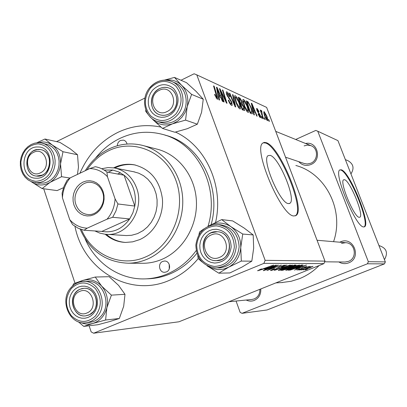 <?xml version="1.0" encoding="UTF-8"?>
<svg xmlns="http://www.w3.org/2000/svg" width="407" height="407" viewBox="0 0 407 407"><rect width="100%" height="100%" fill="white"/><g stroke="black" fill="none" stroke-linecap="round" stroke-linejoin="round"><path stroke-width="0.61" d="M288.329 203.586L289.906 203.286C296.571 199.689 279.1 157.361 270.162 155.367L268.05 155.662C261.421 159.417 279.991 203.337 288.329 203.586M293.823 215.959L296.006 215.517C306.13 210.093 279.97 146.367 266.193 142.659L264.285 142.389L262.774 143.096C252.737 148.891 281.435 216.29 293.823 215.959M295.146 215.913L295.294 215.817C305.448 210.383 279.294 146.668 265.491 142.979L263.161 142.796M305.576 143.488C317.552 140.71 322.481 160.063 310.887 164.53C306.135 166.3 302.086 165.339 298.743 161.655M304.146 163.477L307.224 164.006L310.775 163.232C318.335 160.322 318.386 148.036 310.856 145.635L307.483 145.09L304.11 145.879M339.748 242.201L340.557 241.829C353.52 235.928 362.103 258.084 348.636 262.871C345.233 264.123 341.977 263.817 338.858 261.955M324.679 261.808L345.09 262.022L348.448 261.365C357.692 258.206 355.331 242.826 345.609 242.699L341.539 243.361M260.775 288.955C261.07 294.388 258.898 298.214 254.263 300.432C251.531 301.46 248.845 301.328 246.204 300.035M251.918 299.471L254.248 298.911C258.13 297.069 259.997 293.874 259.844 289.326M198.224 258.582C190.064 268.401 180.438 275.656 169.337 280.352C129.497 297.96 83.379 269.882 74.969 226.414M79.914 173.245C87.983 154.716 100.57 141.127 117.684 132.473C131.583 125.839 145.996 124.038 160.918 127.086M85.094 238.833C95.645 263.573 120.085 280.174 145.838 278.856L148.748 278.764C155.983 278.439 163.044 276.841 169.923 273.967C180.357 269.52 189.341 262.622 196.876 253.266M281.42 282.59L291.153 281.278L299.415 278.703C306.797 275.732 313.359 271.347 319.103 265.547M333.562 241.672C344.551 210.404 325.763 173.423 295.853 165.481M359.172 217.302L359.849 217.201C364.275 215.486 350.076 180.769 344.546 179.716L343.635 179.797C339.173 181.461 354.009 217.323 359.172 217.302M363.578 226.923L364.514 226.77C371.204 224.145 349.857 171.81 341.341 169.795L339.86 169.902C333.079 172.415 355.901 227.381 363.578 226.923M364.051 226.933C370.421 223.687 349.226 172.013 340.781 170.034L339.84 169.917M43.702 188.777L75 283.175M89.123 325.758L91.153 331.888L93.651 333.216L178.983 321.779L323.916 263.614L263.878 263.37L93.651 333.216M295.192 267.272C291.137 268.91 288.029 269.922 285.862 270.309L289.932 268.076L296.255 265.751L299.679 265.079L295.131 267.119M295.853 268.742L306.512 265.018L294.47 270.095L297.324 268.722L295.803 268.605M257.717 270.797L261.024 269.047L261.742 268.966L259.366 270.136L273.621 265.049L262.846 269.2L257.717 270.797L257.626 270.553M276.292 268.951L270.879 270.569L270.523 270.416L273.931 268.747L274.593 268.671L272.741 269.475L272.232 269.821L272.471 269.933L275.676 269.012L280.113 266.427L285.266 265.105L282.158 266.666L281.537 266.722L283.404 265.608L280.688 266.392L276.226 268.773M290.155 265.033L274.277 270.441L286.894 265.038L276.557 269.668L290.155 265.033M287.983 267.328C283.847 269.007 280.657 270.044 278.408 270.436L282.524 268.152L288.995 265.776L292.536 265.094L287.922 267.17M307.412 269.205L305.184 269.912L307.412 269.205M287.907 268.651L282.6 270.299L280.799 270.329L294.617 265.028L296.103 265.115L287.846 268.493M264.469 269.149L276.261 265.043L263.217 270.635L266.254 269.124L264.408 268.981M273.107 267.221L263.736 270.624L278.251 265.043L268.6 269.744L281.303 265.043L266.926 270.569L276.506 265.898L273.046 267.043M297.034 270.116L299.262 268.824L299.847 268.752L298.189 269.658L300.127 269.088L303.215 267.379L306.868 266.417L304.853 267.43L304.283 267.501L305.515 266.783L303.831 267.292L300.646 269.042L296.952 269.892M290.41 270.05L288.146 270.202L301.668 265.023L303.052 265.089L298.911 267.124L290.41 270.05L290.242 269.592M310.246 267.781L303.357 269.927L306.095 268.589L313.039 266.295L310.195 267.643M303.678 269.261L301.419 269.978L303.678 269.261M304.034 268.549L299.817 270.004L309.3 266.376L307.743 267.124L310.46 266.341L303.983 268.411M300.895 269.302L298.616 270.024L300.895 269.302M247.293 105.896C248.509 109.081 248.901 111.233 248.474 112.342L247.99 112.393C246.683 111.376 245.436 109.285 244.251 106.125L242.791 100.758L242.969 99.522L243.508 99.486C244.861 100.57 246.123 102.701 247.293 105.896L246.937 106.064M253.637 111.798L254.365 114.978L253.841 114.754L251.272 103.18L251.862 103.449L257.188 116.188L256.71 115.985L255.275 112.51L253.637 111.798L253.23 111.991M217.236 99.237L214.52 94.434L215.049 94.51L215.44 95.696L216.895 97.609L213.538 85.908L214.133 86.182L217.18 95.96L217.659 99.211L217.236 99.237M231.781 102.172L232.199 105.357L231.603 105.382C230.443 104.757 229.339 103.012 228.281 100.142L228.77 100.224L229.645 102.254L231.059 103.836L231.491 103.821L231.288 102.065L226.724 94.739L226.307 91.885L226.892 91.875C227.905 92.465 228.892 93.981 229.863 96.423L229.97 96.708L229.477 96.601L227.452 93.422L227.055 93.422L227.248 94.902L231.781 102.172L231.395 102.361M233.069 94.846L235.75 107.01L235.068 106.72L229.334 93.137L229.879 93.386L234.788 105.011L232.494 94.587L233.069 94.846L232.601 95.07M239.184 102.289C240.415 105.52 240.807 107.702 240.359 108.847L239.84 108.903C238.477 107.855 237.189 105.713 235.984 102.483L234.513 97.003L234.702 95.762L235.282 95.721C236.691 96.835 237.993 99.028 239.184 102.289L238.812 102.462M268.834 119.729L269.383 121.408L268.946 121.22L268.386 119.536L268.834 119.729L268.498 119.887M263.878 263.37L265.14 260.338L196.795 74.863L266.626 107.397L324.974 261.116L323.916 263.614M265.14 260.338L324.974 261.116M244.078 107.214L244.587 110.587L242.206 109.773L238.192 97.192L240.227 98.301L241.992 101.516L242.496 104.35L244.078 107.214L243.712 107.387M218.859 96.627L219.566 100.086L218.935 99.817L216.443 87.235L217.15 87.561L222.98 101.547L222.405 101.302L220.833 97.487L218.859 96.627L218.356 96.871M221.622 93.992L224.12 102.035L223.545 101.791L219.429 88.604L220.029 88.879L225.86 101.058L222.349 89.942L222.924 90.201L227.03 103.281L226.44 103.027L220.604 90.858L221.622 93.992L221.179 94.205M260.241 117.628L257.972 114.092L258.318 113.97L259.834 116.514L259.925 115.395L256.98 110.562L256.659 108.455L257 108.445L259.086 111.635L258.684 111.589L257.402 109.554L257.377 110.572L260.353 115.496L260.638 117.623L260.241 117.628M252.289 113.838L250.254 113.217L246.291 100.895L248.138 101.877L251.048 107.326C252.243 110.445 252.671 112.602 252.325 113.797L252.126 113.909M266.671 115.837C267.597 118.213 267.923 119.811 267.643 120.635L267.343 120.665L264.947 116.687C264.001 114.265 263.65 112.612 263.889 111.716L264.245 111.706L266.671 115.837L266.356 115.985M264.713 117.949L265.262 119.643L264.815 119.449L264.25 117.745L264.713 117.949L264.367 118.106M262.403 115.435L263.517 118.895L263.054 118.696L260.231 110.027L260.694 110.241L261.269 112.022L261.141 110.373L261.691 110.821L262.403 115.435L262.047 115.598M261.635 116.616L262.194 118.33L261.732 118.132L261.167 116.412L261.635 116.616L261.284 116.778M196.795 74.863L194.108 73.784L180.983 80.255M144.917 98.041L56.558 141.621M236.06 301.032L240.155 312.398L242.048 313.324L267.048 309.976L384.493 263.863L367.435 263.792L242.048 313.324M385.337 261.904L337.942 140.629L317.77 131.232L368.335 261.686L385.337 261.904L384.493 263.863M317.77 131.232L315.781 130.428L295.701 139.484M367.435 263.792L368.335 261.686M175.483 132.082C205.835 145.92 224.054 185.811 215.578 222.39M211.121 224.639C222.054 186.223 199.176 143.259 164.957 135.119M238.767 98.993L240.227 98.301M241.631 101.689L241.992 101.516M241.809 104.67L242.496 104.35M239.179 98.891L240.43 102.803L241.824 103.205L241.504 101.338L240.064 99.293L238.792 99.079M240.038 102.986L240.43 102.803M240.898 104.268L242.257 108.521L243.691 109.086L243.559 106.955L241.987 104.752L240.898 104.268L240.506 104.457M241.865 108.705L242.257 108.521M242.221 109.778L243.691 109.086M234.559 96.067L235.282 95.721M235.307 98.194L236.538 102.783L239.306 107.392L239.642 107.356C239.967 106.364 239.621 104.553 238.614 101.913L235.836 97.232L235.46 97.268L235.307 98.194L234.737 98.463M236.167 102.956L236.538 102.783M238.614 107.718L239.306 107.392M229.512 93.564L229.879 93.386M234.422 105.184L234.788 105.011M228.378 100.407L228.77 100.224M228.546 100.834L228.927 100.651M229.248 102.442L229.645 102.254M230.286 104.202L231.059 103.836M226.18 92.221L226.892 91.875M229.482 96.607L229.863 96.423M226.862 95.09L227.248 94.902M227.467 96.393L227.9 96.189M214.611 94.724L215.049 94.51M215.023 95.899L215.44 95.696M216 97.955L216.672 97.634M213.69 86.396L214.133 86.182M216.722 96.179L217.18 95.96M216.565 87.846L217.15 87.561M217.847 91.438L218.584 95.162L220.162 95.854L217.272 88.858L217.847 91.438L217.328 91.687M218.066 95.411L218.584 95.162M216.809 89.082L217.272 88.858M218.325 96.734L220.162 95.854M219.582 89.097L220.029 88.879M225.554 101.201L225.86 101.058M222.497 90.41L222.924 90.201M220.192 91.056L220.604 90.858M257.987 114.128L258.318 113.97M259.31 116.758L259.834 116.514M256.573 108.644L257 108.445M257.046 110.724L257.377 110.572M257.372 111.472L257.697 111.32M259.106 113.955L259.503 113.767M260.017 115.654L260.353 115.496M251.384 103.673L251.862 103.449M252.589 107.021L253.352 110.45L254.655 111.019L252.014 104.645L252.589 107.021L252.172 107.219M252.93 110.643L253.352 110.45M251.638 104.823L252.014 104.645M253.169 111.716L254.655 111.019M246.805 102.508L248.138 101.877M250.697 107.489L251.048 107.326M247.253 102.559L250.285 111.986L251.628 112.291C251.872 111.294 251.506 109.539 250.529 107.031L248.667 103.378L247.253 102.559L246.881 102.732M249.913 112.164L250.285 111.986M250.071 112.653L250.916 112.261M242.826 99.812L243.508 99.486M243.559 101.918L244.78 106.41L247.466 110.913L247.782 110.882C248.087 109.915 247.746 108.135 246.744 105.535L244.052 100.967L243.02 102.177M244.424 106.578L244.78 106.41M246.8 111.223L247.466 110.913M263.792 111.915L264.245 111.706M264.642 112.795L265.344 116.748L267.078 119.551L266.229 115.634L264.642 112.795M265.028 116.895L265.344 116.748M266.473 119.775L266.931 119.566M260.348 110.399L260.694 110.241M260.928 112.179L261.269 112.022M261.106 111.096L261.691 110.821M261.253 111.945L261.569 111.798M282.387 269.724L282.6 270.299M289.865 267.297L289.977 267.597M293.457 265.649L289.153 267.302L293.243 266.331L294.505 265.71L293.401 265.496M294.078 265.237L294.23 265.649M287.54 267.918L282.885 269.704L284.284 269.658L287.484 268.64L288.787 267.999L287.479 267.765M288.334 267.44L288.512 267.908M278.307 270.167L278.408 270.436M288.344 266.188L279.818 269.724L287.663 267.277L290.903 265.674L288.278 266.01M290.639 265.283L290.751 265.588M270.747 270.217L270.879 270.569M283.292 265.303L283.404 265.608M266 268.427L266.254 269.124M271.143 266.814L266.366 268.488L267.786 268.472L274.369 265.664L271.082 266.646M301.918 267.959L302.08 268.386M297.11 268.147L297.324 268.722M301.887 266.626L297.568 268.142L298.738 268.132L304.812 265.578L301.836 266.483M289.27 269.775L289.423 270.182M300.519 265.629L290.746 269.587C292.251 269.434 294.851 268.605 298.56 267.099L301.475 265.715L300.468 265.486M301.272 265.176L301.455 265.664M285.765 270.055L285.862 270.309M295.609 266.153L287.245 269.617L294.892 267.216L298.087 265.649L295.543 265.985M297.832 265.278L297.944 265.567M311.91 266.743L304.548 269.515L309.854 267.786L311.981 266.778L311.833 266.539M166.936 111.615C180.031 105.871 171.886 83.471 159.274 90.344C146.357 96.103 154.273 118.3 166.936 111.615M159.503 88.619C162.658 87.118 165.807 86.92 168.956 88.034C179.512 91.336 179.329 109.575 168.681 114.092C165.786 115.44 162.881 115.69 159.966 114.83C148.957 112.042 148.647 93.366 159.503 88.619M350.946 173.901C354.451 168.32 353.464 163.919 347.99 160.704L345.375 159.646M384.462 259.671C388.339 252.681 386.497 247.97 378.942 245.543M219.439 257.402C233.18 252.259 224.567 228.576 211.345 234.931C197.802 240.105 206.161 263.548 219.439 257.402M211.442 232.763L217.241 231.751C231.095 231.873 234.361 254.93 221.138 259.676L216.341 260.663C202.009 261.467 197.909 237.795 211.442 232.763M33.567 152.371C21.871 157.555 28.897 178.927 40.364 172.848C52.218 167.679 44.989 146.113 33.567 152.371M42.247 175.096L36.309 176.073C25.01 175.122 23.321 155.23 34.102 150.575L37.302 149.567L40.578 149.623C51.597 151.002 52.91 170.635 42.247 175.096M79.721 291.417C67.491 296.062 74.898 318.579 86.884 312.998C99.283 308.384 91.667 285.653 79.721 291.417M88.736 315.059L85.719 315.837C72.197 317.979 67.247 293.996 80.154 289.214L83.817 288.349C97.08 286.833 101.496 310.495 88.736 315.059M165.166 80.138C171.459 79.167 176.933 80.881 181.588 85.277C187.027 91.082 188.894 98.24 187.184 106.741L185.129 112.373L181.837 117.313L177.538 121.215L172.532 123.825L185.556 120.121L187.184 106.741L191.616 94.404L181.588 85.277L174.461 77.411L164.336 80.148M173.809 111.742L171.184 114.225L168.157 116.036L164.886 117.089L161.533 117.328L158.262 116.743L155.245 115.374L152.63 113.288L150.539 110.592L149.079 107.417L148.321 103.922L148.301 100.285L149.013 96.683L150.432 93.289L152.483 90.278C159.437 83.481 166.488 82.901 173.641 88.533C179.462 95.813 179.518 103.551 173.809 111.742M154.996 92.18C148.453 99.425 151.302 112.53 159.966 114.83C164.967 116.127 169.393 114.698 173.245 110.541C179.66 103.51 177.203 90.736 168.956 88.034C163.706 86.396 159.051 87.78 154.996 92.18M160.317 122.344L161.162 122.614C168.529 124.425 175.046 122.283 180.713 116.183C190.237 105.789 186.711 86.884 174.567 82.707L172.202 81.705M174.461 77.411L186.487 82.652L196.164 91.463L203.246 99.206L201.607 112.205L197.344 124.191L185.556 120.121M203.246 99.206L191.616 94.404M197.344 124.191L187.393 128.673L174.832 132.234L162.5 128.429L172.532 123.825C164.911 126.251 158.267 124.766 152.589 119.373L162.5 128.429M145.767 109.834L145.742 111.35L148.056 114.342M151.083 117.801L151.475 118.137M221.683 219.602L232.651 220.899L244.078 228.006L253.19 234.936L242.735 234.045L230.876 226.658L221.683 219.602L208.359 226.16M208.481 226.104L209.234 225.666C216.605 221.871 223.819 222.202 230.876 226.658C237.637 231.664 240.934 238.609 240.766 247.492C239.993 256.349 235.984 262.902 228.724 267.16L223.346 269.164L217.689 269.607L212.144 268.462L207.082 265.817L218.824 273.183L228.724 267.16L241.305 261.07L240.766 247.492L242.735 234.045M214.479 263.044L211.019 262.408L207.784 260.963L204.935 258.781L202.615 255.967L200.941 252.676L199.985 249.059L199.796 245.299L200.386 241.585L201.724 238.095L203.744 235.002L206.349 232.463L209.412 230.601L212.78 229.512L216.285 229.253C225.717 230.774 230.677 236.691 231.166 246.998C229.589 257.193 224.028 262.546 214.479 263.044M217.048 231.741C199.929 230.24 198.311 260.277 215.507 260.638L216.341 260.663C233.048 261.294 233.939 232.046 217.241 231.751L217.048 231.741M218.783 267.882L219.419 267.877C231.008 266.387 237.581 259.386 239.128 246.881C238.339 234.325 232.214 226.974 220.752 224.842L218.584 224.618M253.19 234.936L253.678 248.107L251.811 261.177L242.017 267.073L229.889 272.939L218.824 273.183M251.811 261.177L241.305 261.07M197.792 255.688L198.143 258.506L202.03 261.945M204.044 228.8L199.572 231.944L198.911 234.778M37.851 142.694L42.994 141.941L45.075 142.104L48.448 142.974L52.182 144.958L44.968 139.016L36.854 142.771M37.861 146.983C55.316 146.464 53.424 179.492 36.055 178.205C18.773 178.419 20.66 145.991 37.861 146.983M37.393 176.16C51.206 177.269 54.309 151.435 40.578 149.623L38.935 149.461C24.883 148.565 22.293 174.786 36.309 176.073L37.393 176.16M38.711 183.181L44.287 183.023L47.863 181.797L51.17 179.726L54.055 176.913L56.385 173.479L58.048 169.582L58.969 165.405L59.107 161.136L58.455 156.975L57.036 153.113L54.93 149.735L52.223 146.983L49.054 144.989L42.053 143.081M69.938 178.052L61.564 176.694L60.541 163.879L62.993 151.719L77.523 154.752L70.309 148.891L59.86 142.364L44.968 139.016M62.993 151.719L52.182 144.958C57.967 149.374 60.75 155.678 60.541 163.879C59.814 172.069 56.314 178.241 50.036 182.387L61.564 176.694M77.523 154.752L78.47 167.206L77.427 174.425M42.109 188.563L50.036 182.387C43.554 186.014 37.342 185.826 31.4 181.817L42.109 188.563L57.097 190.593L63.507 187.683M95.253 277.035L109.178 276.699L118.6 285.404L124.99 294.302L123.687 306.273L119.317 318.493L110.165 321.433L97.965 324.71L83.761 326.389L92.959 323.407L105.596 320.014L106.868 307.723L111.411 295.141L101.658 286.121L95.253 277.035L82.707 280.454L73.647 283.745L72.583 285.999M73.306 290.812L75.758 288.568L78.592 287.001L81.67 286.187L84.834 286.182L87.932 286.976L90.807 288.532L93.305 290.786L95.309 293.615L96.708 296.881L97.436 300.422L97.446 304.054L96.749 307.59L95.37 310.851L93.386 313.675L90.893 315.913L88.029 317.455L84.931 318.233L81.761 318.198L78.673 317.363L75.829 315.776L73.362 313.507L71.398 310.683L70.029 307.438L69.322 303.932L69.312 300.346L70.004 296.851L71.357 293.615L73.306 290.812M93.061 311.92C100.982 303.764 94.399 287.149 83.817 288.349C80.723 288.573 78.078 289.911 75.88 292.368C67.877 300.702 74.878 317.572 85.719 315.837L89.688 314.606L93.061 311.92M89.698 322.344L89.983 322.308C94.134 321.759 97.716 319.831 100.717 316.519C112.5 304.426 102.839 279.767 87.139 281.359L83.679 281.466M124.99 294.302L111.411 295.141M119.317 318.493L105.596 320.014M78.312 321.754L83.761 326.389M78.358 282.473L82.707 280.454C89.861 278.52 96.179 280.408 101.658 286.121C106.782 292.277 108.516 299.481 106.868 307.723C104.701 315.807 100.061 321.031 92.959 323.407C88.812 324.567 84.753 324.262 80.784 322.492M127.04 144.032C126.536 141.957 125.351 140.654 123.484 140.125L120.477 140.476C118.483 141.57 117.43 143.33 117.318 145.757M162.719 261.411C157.463 263.344 159.168 272.746 164.698 272.293L166.392 271.917C171.606 270.024 170.019 260.699 164.545 261.029L162.719 261.411M169.236 268.956L169.226 264.321M105.204 234.249C111.111 239.382 117.888 242.104 125.529 242.43L132.636 241.844L139.555 239.667C153.927 233.415 163.716 216.219 162.444 199.15C159.91 180.55 150.524 169.103 134.279 164.815C127.498 163.589 120.915 164.459 114.53 167.425L113.706 167.826M135.47 165.064L135.312 165.033C128.541 163.812 121.968 164.677 115.593 167.633L114.805 168.02M106.319 234.34C111.92 239.204 118.33 241.9 125.554 242.43M81.431 229.548C91.88 254.935 121.021 267.999 145.543 256.954C171.942 245.925 186.676 209.747 176.094 180.912C165.898 151.903 133.939 138.268 108.74 150.707C99.954 155.001 92.689 161.396 86.95 169.892M85.272 170.691C91.351 160.958 99.293 153.688 109.096 148.876C119.587 143.93 130.408 142.689 141.555 145.157C163.772 150.249 181.344 172.558 182.682 198.423C184.106 224.272 168.986 249.898 147.303 259.137C141.117 261.777 134.758 263.141 128.241 263.222C105.825 262.266 89.784 250.885 80.118 229.085M142.084 263.268L143.422 263.273C149.776 263.192 155.962 261.874 161.986 259.315C183.094 250.376 197.782 225.59 196.383 200.575C195.065 175.554 177.956 153.938 156.313 148.967L143.737 145.721M145.838 278.856C153.113 278.53 160.205 276.918 167.124 274.023C178.617 269.113 188.314 261.299 196.205 250.585M208.013 226.317C220.218 187.266 197.197 142.567 162.139 134.29C147.604 130.601 133.481 131.995 119.78 138.477C110.302 143.106 102.172 149.71 95.391 158.292M133.593 171.739L138.716 173.194L143.498 175.687L147.766 179.136L151.373 183.43L154.192 188.421L156.12 193.941L157.082 199.791L157.051 205.774L156.023 211.681L154.034 217.297L151.155 222.431L147.487 226.903L143.167 230.56L137.525 233.628L131.593 235.277L126.399 235.567L104.996 234.228L99.791 233.104L94.882 230.957M117.577 174.008L120.482 172.817M73.972 205.072L73.123 201.302L73.036 197.38L73.718 193.513L75.137 189.881L77.218 186.665L79.869 184.03L82.952 182.107L86.32 180.988L89.805 180.739L93.234 181.369L96.434 182.855L99.237 185.124L101.506 188.07L103.124 191.534L104.004 195.35L104.095 199.318L103.403 203.235L101.954 206.909L99.827 210.139L97.136 212.775L94.007 214.677L90.613 215.756L87.118 215.959L83.705 215.278L80.535 213.751L77.773 211.457L75.549 208.516L73.972 205.072M102.595 192.216C100.478 186.65 96.764 183.394 91.463 182.443C81.12 180.555 71.881 193.839 75.941 204.594C78.169 210.495 82.138 213.807 87.846 214.53C97.909 215.776 106.603 202.717 102.595 192.216M101.689 168.742L107.947 167.577L114.26 167.918C124.863 170.151 132.311 176.831 136.604 187.973C144.933 209.427 127.457 236.223 106.771 234.366M87.184 228.174L84.046 230.235L78.037 228.174L72.634 224.664L69.745 219.688C74.527 225.005 80.342 227.834 87.184 228.174L107.036 219.185C111.956 213.492 114.637 206.715 115.069 198.86L117.944 203.958L115.964 210.933L112.668 217.277L129.691 218.92L101.862 231.42C113.065 233.206 122.339 229.039 129.691 218.92L132.891 212.8L134.809 206.064C135.836 200.096 135.399 194.317 133.491 188.731C131.512 183.181 128.378 178.678 124.084 175.224L118.707 171.922L112.795 170.07L108.165 172.253M112.795 170.07L104.141 170.065M117.944 203.958L134.809 206.064L124.084 175.224L106.939 172.024L107.438 176.704C102.493 171.428 96.596 168.712 89.744 168.564L70.213 177.859C65.456 183.511 62.861 190.171 62.434 197.838L69.745 219.688M62.434 197.838L62.088 193.172L64.001 186.345L67.17 180.108L70.213 177.859M101.862 231.42L84.046 230.235M112.668 217.277L107.036 219.185M115.069 198.86L107.438 176.704M89.744 168.564L95.335 166.707C99.573 167.486 103.439 169.256 106.939 172.024M238.517 98.219L239.458 97.772M240.252 103.653L241.265 103.175M242.104 109.458L243.218 108.939M232.931 101.658L233.318 101.475M228.719 98.301L229.36 97.995M222.293 94.495L222.67 94.312M224.216 98.458L224.588 98.28M257.957 112.485L258.384 112.286M246.596 101.852L247.471 101.44M278.922 266.941L279.105 267.44M302.574 267.643L302.671 267.913M301.012 265.272L301.144 265.629M150.076 87.48C156.242 80.779 163.314 78.724 171.291 81.319C183.511 85.521 187.052 104.568 177.467 115.044C171.769 121.194 165.211 123.357 157.794 121.535L161.162 122.614M175.966 113.909C182.824 104.07 182.758 94.78 175.758 86.04C167.165 79.289 158.699 79.996 150.376 88.151C143.666 97.863 143.722 107.061 150.544 115.741C158.989 122.624 167.46 122.014 175.966 113.909M217.079 224.486L217.755 224.532C229.294 226.679 235.46 234.081 236.248 246.744C234.686 259.345 228.073 266.397 216.402 267.903L214.759 267.872M214.301 266.427C225.763 265.842 232.448 259.422 234.346 247.166C233.75 234.783 227.793 227.686 216.468 225.88C205.097 226.653 198.509 233.074 196.703 245.131C197.202 257.326 203.068 264.423 214.301 266.427M36.523 182.774L31.405 181.7L28.017 179.843L25.102 177.182L22.797 173.855L21.189 170.014L20.365 165.832L20.35 161.513L21.149 157.244L22.721 153.23L25 149.659L27.88 146.698L31.232 144.48L34.905 143.111L38.731 142.679L41.514 142.964L45.024 144.124L48.214 146.128L50.931 148.896L53.052 152.304L54.477 156.191L55.133 160.378L54.996 164.677L54.065 168.89L52.391 172.812L50.046 176.272L47.146 179.111L43.819 181.191L40.222 182.433L36.523 182.774M38.039 143.864C28.251 144.923 22.533 151.043 20.884 162.23C21.225 173.463 26.226 179.833 35.877 181.329C45.742 180.433 51.531 174.308 53.256 162.953C52.839 151.557 47.767 145.192 38.039 143.864M38.838 142.684L41.514 142.964M96.952 316.905C93.931 320.243 90.329 322.186 86.157 322.741C69.673 325.498 58.974 300.335 70.925 287.703C74.323 283.857 78.449 281.781 83.298 281.481C99.094 279.879 108.806 304.726 96.952 316.905M71.317 288.548C64.942 297.583 64.962 306.654 71.383 315.761C79.34 323.219 87.347 323.29 95.411 315.985C101.928 306.832 101.898 297.67 95.314 288.497C87.22 281.151 79.217 281.171 71.317 288.548M71.164 287.551C74.522 283.791 78.566 281.771 83.298 281.481M289.163 203.607L289.906 203.286M295.294 215.817L296.006 215.517M364.179 226.908L364.514 226.77M275.875 282.896L282.656 282.519M167.76 135.948L164.947 135.119M241.682 103.276L240.334 103.912M235.46 97.268L234.59 97.68M239.489 107.428L238.68 107.809M231.334 103.897L230.393 104.345M227.055 93.422L226.394 93.742M216.789 97.66L216.046 98.021M259.992 116.544L259.366 116.834M257.239 109.559L256.725 109.798M251.455 112.373L250.173 112.973M243.701 100.997L242.867 101.389M247.644 110.943L246.866 111.309M264.464 112.805L263.858 113.085M267.017 119.582L266.499 119.821M261.599 111.752L261.248 111.915M294.495 265.674L294.302 265.15M288.767 267.938L288.548 267.358M290.878 265.603L290.746 265.257M279.818 269.724L279.695 269.393M272.232 269.821L272.115 269.515M283.552 265.623L283.42 265.267M259.259 270.085L259.152 269.8M298.061 265.583L297.934 265.252M287.245 269.617L287.123 269.297M275.727 131.375L311.284 145.808M285.526 157.194L304.558 163.619M345.986 242.73L317.058 240.267M228.927 301.735L252.06 299.455M171.291 81.319C166.132 78.943 156.904 79.574 149.893 87.515C140.089 98.463 144.556 118.172 157.794 121.535M217.755 224.532L217.068 224.486C204.848 225.33 197.777 232.194 195.848 245.075C196.372 258.094 202.666 265.695 214.733 267.872L219.419 267.877M35.104 182.662L39.194 183.252M86.157 322.741L89.983 322.308M128.241 263.222L143.422 263.273M135.312 165.033L134.279 164.815M91.967 182.524L91.463 182.443M115.379 168.137L134.676 171.952"/></g></svg>

